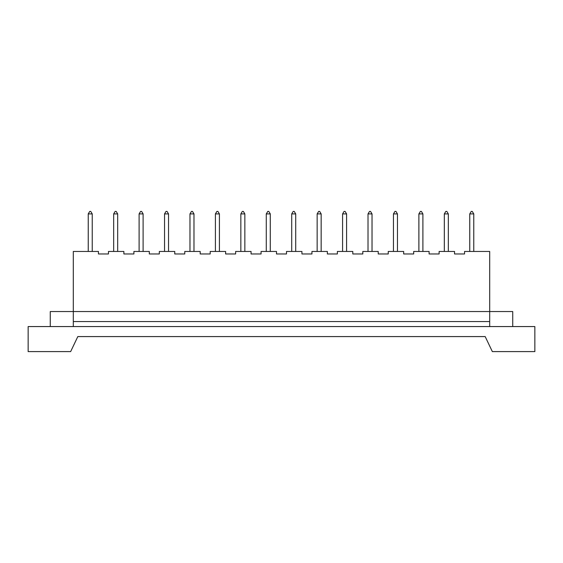 <?xml version="1.0" encoding="UTF-8"?>
<svg xmlns="http://www.w3.org/2000/svg" width="563" height="563" viewBox="0 0 563 563"><rect width="100%" height="100%" fill="white"/><g stroke="black" fill="none" stroke-linecap="round" stroke-linejoin="round"><path stroke-width="0.84" d="M485.179 336.575L77.821 336.575L70.657 351.594L28.15 351.594L28.15 326.561L534.85 326.561L534.85 351.594L492.344 351.594L485.179 336.575M50.269 326.561L50.269 311.543L489.69 311.543L489.69 251.457L464.552 251.457L464.552 253.962L454.538 253.962L454.538 251.457L439.119 251.457L439.119 253.962L429.105 253.962L429.105 251.457L413.685 251.457L413.685 253.962L403.671 253.962L403.671 251.457L388.245 251.457L388.245 253.962L378.23 253.962L378.23 251.457L362.811 251.457L362.811 253.962L352.797 253.962L352.797 251.457L337.378 251.457L337.378 253.962L327.363 253.962L327.363 251.457L311.944 251.457L311.944 253.962L301.93 253.962L301.93 251.457L286.504 251.457L286.504 253.962L276.496 253.962L276.496 251.457L261.07 251.457L261.07 253.962L251.056 253.962L251.056 251.457L235.637 251.457L235.637 253.962L225.622 253.962L225.622 251.457L210.203 251.457L210.203 253.962L200.189 253.962L200.189 251.457L184.77 251.457L184.77 253.962L174.755 253.962L174.755 251.457L159.329 251.457L159.329 253.962L149.315 253.962L149.315 251.457L133.895 251.457L133.895 253.962L123.881 253.962L123.881 251.457L108.462 251.457L108.462 253.962L98.448 253.962L98.448 251.457L73.31 251.457L73.31 321.557L489.69 321.557L489.69 326.561M73.31 321.557L73.31 326.561M512.731 326.561L512.731 311.543L489.69 311.543L489.69 321.557M92.241 213.905L90.734 211.406L89.735 211.406L88.236 213.905L92.241 213.905L92.241 251.457M88.236 213.905L88.236 251.457M117.674 213.905L116.175 211.406L115.169 211.406L113.67 213.905L117.674 213.905L117.674 251.457M113.67 213.905L113.67 251.457M143.108 213.905L141.609 211.406L140.602 211.406L139.103 213.905L143.108 213.905L143.108 251.457M139.103 213.905L139.103 251.457M168.541 213.905L167.042 211.406L166.043 211.406L164.537 213.905L168.541 213.905L168.541 251.457M164.537 213.905L164.537 251.457M193.982 213.905L192.476 211.406L191.476 211.406L189.97 213.905L193.982 213.905L193.982 251.457M189.97 213.905L189.97 251.457M219.415 213.905L217.909 211.406L216.91 211.406L215.411 213.905L219.415 213.905L219.415 251.457M215.411 213.905L215.411 251.457M244.849 213.905L243.35 211.406L242.343 211.406L240.844 213.905L244.849 213.905L244.849 251.457M240.844 213.905L240.844 251.457M270.282 213.905L268.783 211.406L267.784 211.406L266.278 213.905L270.282 213.905L270.282 251.457M266.278 213.905L266.278 251.457M295.723 213.905L294.217 211.406L293.217 211.406L291.711 213.905L295.723 213.905L295.723 251.457M291.711 213.905L291.711 251.457M321.156 213.905L319.65 211.406L318.651 211.406L317.152 213.905L321.156 213.905L321.156 251.457M317.152 213.905L317.152 251.457M346.59 213.905L345.091 211.406L344.084 211.406L342.586 213.905L346.59 213.905L346.59 251.457M342.586 213.905L342.586 251.457M372.023 213.905L370.524 211.406L369.525 211.406L368.019 213.905L372.023 213.905L372.023 251.457M368.019 213.905L368.019 251.457M397.457 213.905L395.958 211.406L394.959 211.406L393.453 213.905L397.457 213.905L397.457 251.457M393.453 213.905L393.453 251.457M422.897 213.905L421.391 211.406L420.392 211.406L418.893 213.905L422.897 213.905L422.897 251.457M418.893 213.905L418.893 251.457M448.331 213.905L446.825 211.406L445.826 211.406L444.327 213.905L448.331 213.905L448.331 251.457M444.327 213.905L444.327 251.457M473.764 213.905L472.266 211.406L471.259 211.406L469.76 213.905L473.764 213.905L473.764 251.457M469.76 213.905L469.76 251.457"/></g></svg>
